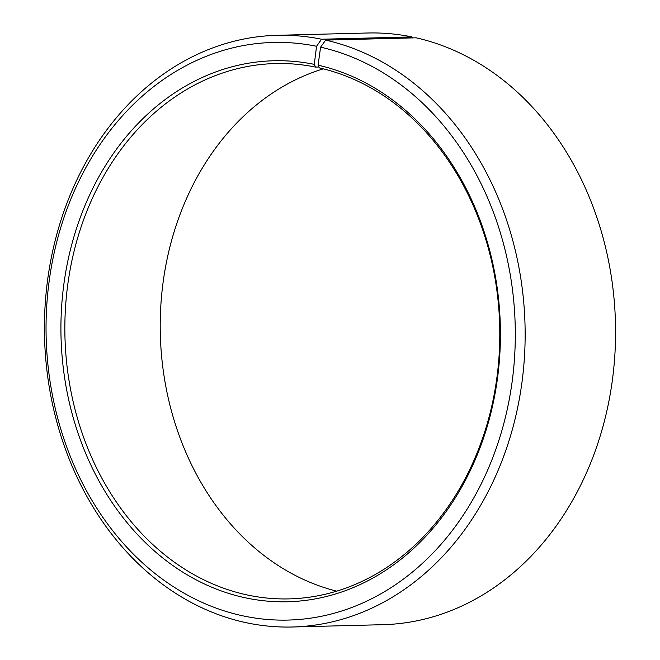 <?xml version="1.0" encoding="UTF-8"?>
<svg xmlns="http://www.w3.org/2000/svg" width="660" height="660" viewBox="0 0 660 660"><rect width="100%" height="100%" fill="white"/><g stroke="black" fill="none" stroke-linecap="round" stroke-linejoin="round"><path stroke-width="0.99" d="M314.284 64.358A270.575 219.73 88.5 0 0 63.797 284.691A270.575 219.73 88.5 0 0 243.276 597.349A270.575 219.73 88.5 0 0 497.236 380.152A270.575 219.73 88.5 0 0 318.07 65.167L319.325 67.897A267.754 217.437 88.5 0 1 499.265 352.745A267.754 217.437 88.5 0 1 289.162 598.884A267.754 217.437 88.5 0 1 245.314 594.536A267.754 217.437 88.5 0 1 65.373 309.697A267.754 217.437 88.5 0 1 275.476 63.55A267.754 217.437 88.5 0 1 315.579 67.097L314.284 64.358L316.561 46.282L321.552 39.229L411.98 36.919L412.442 37.9M318.92 67.006L315.579 67.097M336.674 591.154A267.754 217.437 88.5 0 1 160.314 334.339A267.754 217.437 88.5 0 1 323.326 68.846M318.07 65.167L320.603 47.157L325.685 40.12L416.113 37.81A295.944 240.331 88.5 0 1 614.996 352.63A295.944 240.331 88.5 0 1 382.775 624.69L292.347 627A295.944 240.331 88.5 0 1 243.886 622.19A295.944 240.331 88.5 0 1 45.004 307.37A295.944 240.331 88.5 0 1 277.225 35.31A295.944 240.331 88.5 0 1 321.552 39.229M325.685 40.12A295.944 240.331 88.5 0 1 524.568 354.94A295.944 240.331 88.5 0 1 292.347 627M320.603 47.157A288.899 234.605 88.5 0 1 511.896 383.46A288.899 234.605 88.5 0 1 240.743 615.367A288.899 234.605 88.5 0 1 49.112 281.539A288.899 234.605 88.5 0 1 316.561 46.282M277.225 35.31L367.653 33A295.944 240.331 88.5 0 1 411.98 36.919"/></g></svg>
